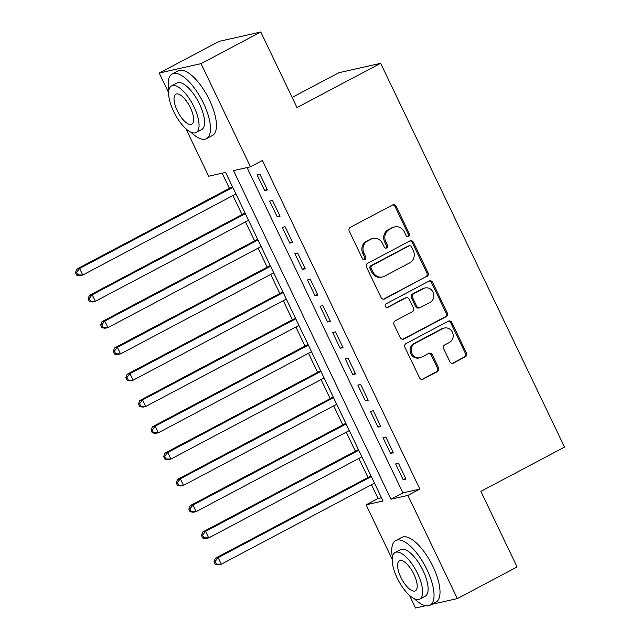 <?xml version="1.0" encoding="UTF-8"?>
<svg xmlns="http://www.w3.org/2000/svg" width="640" height="640" viewBox="0 0 640 640"><rect width="100%" height="100%" fill="white"/><g stroke="black" fill="none" stroke-linecap="round" stroke-linejoin="round"><path stroke-width="0.96" d="M408.528 236.384A2.016 1.848 77.3 0 0 409.304 233.712L396.168 206.296A2.872 2.64 77.3 0 0 392.592 204.952L350.36 227.304A2.872 2.64 77.3 0 0 349.248 231.128L362.384 258.544A2.016 1.848 77.3 0 0 364.896 259.48A2.016 1.848 77.3 0 0 365.672 256.8L363.968 253.256A9.2 8.448 77.3 0 1 367.52 241.024L371.04 239.16A9.2 8.448 77.3 0 1 372.976 238.448A9.2 8.448 77.3 0 1 382.504 243.448L384.208 246.992A2.016 1.848 77.3 0 0 386.712 247.928A2.016 1.848 77.3 0 0 387.488 245.256L385.792 241.704A9.2 8.448 77.3 0 1 389.336 229.48L392.856 227.616A9.2 8.448 77.3 0 1 394.792 226.896A9.2 8.448 77.3 0 1 404.32 231.896L406.024 235.448A2.016 1.848 77.3 0 0 408.528 236.384M407.52 236.568A2.016 1.848 77.3 0 0 408.176 233.96L395.04 206.544A2.872 2.64 77.3 0 0 392.64 204.928M363.888 259.664A2.016 1.848 77.3 0 0 364.544 257.056L362.84 253.512L363.968 253.256M385.704 248.12A2.016 1.848 77.3 0 0 386.36 245.512L384.656 241.96L385.792 241.704M449.912 361.736A2.872 2.64 77.3 0 0 453.496 363.072L465.344 356.808A2.872 2.64 77.3 0 0 466.456 352.984L451.864 322.536A2.872 2.64 77.3 0 0 448.28 321.2L406.056 343.544A2.872 2.64 77.3 0 0 404.944 347.368L419.536 377.816A2.872 2.64 77.3 0 0 423.112 379.152L437.424 371.584A2.872 2.64 77.3 0 0 438.536 367.76L432.296 354.728A2.872 2.64 77.3 0 0 428.712 353.392L421.616 357.144A7.688 7.064 77.3 0 1 420 357.744A7.688 7.064 77.3 0 1 411.672 352.696A7.688 7.064 77.3 0 1 415 343.344L442.8 328.624A7.688 7.064 77.3 0 1 444.416 328.032A7.688 7.064 77.3 0 1 452.736 333.072A7.688 7.064 77.3 0 1 449.416 342.432L444.784 344.888A2.872 2.64 77.3 0 0 443.672 348.704L449.912 361.736M168.616 92.64L159.224 73.048L218.976 41.424L260.784 32L296.992 107.576L380.648 63.304L564.528 447.104L480.88 491.376L517.088 566.952L457.344 598.576L431.752 604.344M260.784 32L201.032 63.624L250.472 166.8L233.52 170.624L390.96 499.216L407.904 495.4L457.344 598.576M247.04 167.576L402.904 492.896L419.856 489.072L262.416 160.48L250.472 166.8M419.856 489.072L407.904 495.4M426.896 276.56A2.872 2.64 77.3 0 0 428.008 272.736L413.416 242.288A2.872 2.64 77.3 0 0 409.832 240.952L367.608 263.296A2.872 2.64 77.3 0 0 366.496 267.12L381.088 297.568A2.872 2.64 77.3 0 0 384.664 298.904L425.768 276.816A2.872 2.64 77.3 0 0 426.872 272.992L412.288 242.544A2.872 2.64 77.3 0 0 409.888 240.92M432.64 282.416L447.232 312.864A2.872 2.64 77.3 0 1 446.12 316.68L403.888 339.032A2.872 2.64 77.3 0 1 400.312 337.688L394.064 324.664A2.872 2.64 77.3 0 1 395.176 320.84L412.304 311.776A2.872 2.64 77.3 0 0 413.408 307.952L409.272 299.312A2.872 2.64 77.3 0 0 405.688 297.968L387.856 307.408A2.016 1.848 77.3 0 1 385.256 306.24A2.016 1.848 77.3 0 1 386.128 303.792L429.056 281.072A2.872 2.64 77.3 0 1 432.64 282.416L431.512 282.664L446.096 313.112L447.232 312.864M267.448 189.928L259.896 174.152L257.072 174.792L264.624 190.56L267.448 189.928M280.048 216.216L272.488 200.44L269.664 201.08L277.224 216.848L280.048 216.216M292.64 242.504L285.088 226.728L282.256 227.368L289.816 243.136L292.64 242.504M305.24 268.792L297.68 253.016L294.856 253.656L302.408 269.424L305.24 268.792M317.832 295.08L310.272 279.304L307.448 279.944L315.008 295.712L317.832 295.08M330.424 321.368L322.872 305.592L320.048 306.232L327.6 322L330.424 321.368M343.024 347.648L335.464 331.88L332.64 332.512L340.2 348.288L343.024 347.648M355.616 373.936L348.056 358.168L345.232 358.8L352.792 374.576L355.616 373.936M368.208 400.224L360.656 384.456L357.832 385.088L365.384 400.864L368.208 400.224M380.808 426.512L373.248 410.744L370.424 411.376L377.984 427.152L380.808 426.512M393.4 452.8L385.848 437.032L383.016 437.664L390.576 453.44L393.4 452.8M395.616 463.952L403.168 479.728L406 479.088L398.44 463.32L395.616 463.952M222.184 173.176L229.432 188.32M232.912 195.576L242.032 214.6M245.504 221.864L254.624 240.888M258.104 248.144L267.216 267.176M270.696 274.432L279.816 293.464M283.288 300.72L292.408 319.752M295.888 327.008L305.008 346.04M308.48 353.296L317.6 372.328M321.072 379.584L330.192 398.616M333.672 405.872L342.792 424.904M346.264 432.16L355.384 451.192M358.864 458.448L367.976 477.48M371.456 484.736L378.048 498.496L381.48 497.72M380.648 63.304L338.84 72.728L292.136 97.44M159.224 73.048L201.032 63.624M425.528 605.744L415.536 608L409.472 595.352M392.176 559.248L366.096 504.824L383.048 501L225.608 172.408L208.664 176.224L185.912 128.744M378.048 498.496L366.096 504.824M402.904 492.896L390.96 499.216M264.624 190.56L267.12 189.24M277.224 216.848L279.72 215.528M289.816 243.136L292.312 241.816M302.408 269.424L304.912 268.104M315.008 295.712L317.504 294.392M327.6 322L330.096 320.68M340.2 348.288L342.696 346.968M352.792 374.576L355.288 373.256M365.384 400.864L367.88 399.544M377.984 427.152L380.48 425.832M390.576 453.44L393.072 452.12M403.168 479.728L405.672 478.408M394.792 226.896L393.664 227.152A9.2 8.448 77.3 0 0 391.728 227.872L392.856 227.616M384.656 241.96A9.2 8.448 77.3 0 1 388.208 229.736L391.728 227.872M372.976 238.448L371.848 238.704A9.2 8.448 77.3 0 0 369.912 239.416L371.04 239.16M362.84 253.512A9.2 8.448 77.3 0 1 366.392 241.28L369.912 239.416M383.48 299.192A2.872 2.64 77.3 0 0 383.536 299.16L425.768 276.816M411.496 246.864A2.016 1.848 77.3 0 0 408.984 245.928L371.92 265.544A2.016 1.848 77.3 0 0 371.144 268.224L372.936 271.96A9.2 8.448 77.3 0 0 382.464 276.96A9.2 8.448 77.3 0 0 384.4 276.248L409.736 262.84A9.2 8.448 77.3 0 0 413.288 250.608L411.496 246.864M409.408 245.768L408.28 246.024A2.016 1.848 77.3 0 0 407.856 246.184L408.984 245.928M382.464 276.96L381.336 277.216A9.2 8.448 77.3 0 1 371.808 272.216L370.008 268.472A2.016 1.848 77.3 0 1 370.792 265.8L407.856 246.184M402.704 339.312A2.872 2.64 77.3 0 0 402.76 339.288L444.992 316.936A2.872 2.64 77.3 0 0 446.096 313.112M406.288 297.744L405.16 298A2.872 2.64 77.3 0 0 404.56 298.224L386.856 307.592M430.072 302.368A7.688 7.064 77.3 0 0 433.4 293.016A7.688 7.064 77.3 0 0 425.072 287.968A7.688 7.064 77.3 0 0 423.456 288.568L413.664 293.752A2.872 2.64 77.3 0 0 412.552 297.568L416.696 306.216A2.872 2.64 77.3 0 0 420.28 307.552L430.072 302.368M425.072 287.968L423.944 288.224A7.688 7.064 77.3 0 0 422.328 288.824L423.456 288.568M419.672 307.776L418.544 308.032A2.872 2.64 77.3 0 1 415.568 306.472L411.424 297.824A2.872 2.64 77.3 0 1 412.536 294.008L422.328 288.824M431.512 282.664A2.872 2.64 77.3 0 0 429.112 281.048M444.416 328.032L443.288 328.288A7.688 7.064 77.3 0 0 441.672 328.88L442.8 328.624M420 357.744L418.864 358A7.688 7.064 77.3 0 1 410.544 352.952A7.688 7.064 77.3 0 1 413.872 343.592L441.672 328.88M421.928 379.44A2.872 2.64 77.3 0 0 421.984 379.408L436.296 371.832A2.872 2.64 77.3 0 0 437.408 368.016L431.16 354.984A2.872 2.64 77.3 0 0 428.768 353.36M452.312 363.36A2.872 2.64 77.3 0 0 452.368 363.328L464.216 357.064A2.872 2.64 77.3 0 0 465.32 353.24L450.736 322.792A2.872 2.64 77.3 0 0 448.336 321.168M232.464 186.712L76.784 269.104L79.608 268.472L82.76 275.04L235.944 193.968M232.792 187.4L79.608 268.472L76.6 272.28L75.472 272.528L76.728 275.16L77.856 274.904L76.6 272.28M77.856 274.904L82.76 275.04L79.936 275.68L76.728 275.16M75.472 272.528L76.784 269.104M247.072 35.088A36.608 14.048 -117.9 0 0 244.584 35.648M190.856 132.16A36.608 14.048 -117.9 0 0 206.456 138.656A36.608 14.048 -117.9 0 0 203.456 103.12A36.608 14.048 -117.9 0 0 172.208 73.952A36.608 14.048 -117.9 0 0 168.808 90.504M206.456 138.656L212.432 135.496A36.608 14.048 -117.9 0 0 209.432 99.96A36.608 14.048 -117.9 0 0 178.184 70.784L172.208 73.952M171.512 85.92L177.008 83.008A26.352 10.112 62.1 0 1 199.504 104.008A26.352 10.112 62.1 0 1 201.664 129.6L196.168 132.504A26.352 10.112 -117.9 0 0 194.008 106.92A26.352 10.112 -117.9 0 0 171.512 85.92A26.352 10.112 -117.9 0 0 173.664 111.504A26.352 10.112 -117.9 0 0 196.168 132.504M177.28 110.688A16.984 6.52 -117.9 0 0 191.784 124.224A16.984 6.52 -117.9 0 0 190.392 107.736A16.984 6.52 -117.9 0 0 175.888 94.2A16.984 6.52 -117.9 0 0 177.28 110.688M414.416 598.76A36.608 14.048 -117.9 0 0 430.016 605.264A36.608 14.048 -117.9 0 0 427.016 569.728A36.608 14.048 -117.9 0 0 395.768 540.56A36.608 14.048 -117.9 0 0 392.368 557.112M430.016 605.264L435.992 602.096A36.608 14.048 -117.9 0 0 432.992 566.56A36.608 14.048 -117.9 0 0 401.744 537.392L395.768 540.56M395.072 552.528L400.568 549.616A26.352 10.112 62.1 0 1 423.064 570.616A26.352 10.112 62.1 0 1 425.224 596.2L419.728 599.112A26.352 10.112 -117.9 0 0 417.568 573.528A26.352 10.112 -117.9 0 0 395.072 552.528A26.352 10.112 -117.9 0 0 397.224 578.112A26.352 10.112 -117.9 0 0 419.728 599.112M400.84 577.296A16.984 6.52 -117.9 0 0 415.344 590.832A16.984 6.52 -117.9 0 0 413.952 574.344A16.984 6.52 -117.9 0 0 399.448 560.808A16.984 6.52 -117.9 0 0 400.84 577.296M245.064 213L89.376 295.392L92.2 294.76L95.352 301.328L248.536 220.256M245.392 213.688L92.2 294.76L89.192 298.56L88.064 298.816L89.32 301.448L90.456 301.192L89.192 298.56M90.456 301.192L95.352 301.328L92.528 301.968L89.32 301.448M88.064 298.816L89.376 295.392M257.656 239.288L101.976 321.68L104.8 321.048L107.944 327.616L261.128 246.544M257.984 239.976L104.8 321.048L101.792 324.848L100.656 325.104L101.92 327.736L103.048 327.48L101.792 324.848M103.048 327.48L107.944 327.616L105.12 328.256L101.92 327.736M100.656 325.104L101.976 321.68M270.248 265.576L114.568 347.968L117.392 347.336L120.544 353.904L273.728 272.832M270.576 266.256L117.392 347.336L114.384 351.136L113.256 351.392L114.512 354.024L115.64 353.768L114.384 351.136M115.64 353.768L120.544 353.904L117.72 354.544L114.512 354.024M113.256 351.392L114.568 347.968M282.848 291.864L127.16 374.256L129.992 373.616L133.136 380.192L286.32 299.12M283.176 292.544L129.992 373.616L126.976 377.424L125.848 377.68L127.104 380.312L128.24 380.056L126.976 377.424M128.24 380.056L133.136 380.192L130.312 380.832L127.104 380.312M125.848 377.68L127.16 374.256M295.44 318.152L139.76 400.544L142.584 399.904L145.728 406.48L298.92 325.408M295.768 318.832L142.584 399.904L139.576 403.712L138.44 403.968L139.704 406.6L140.832 406.344L139.576 403.712M140.832 406.344L145.728 406.48L142.904 407.12L139.704 406.6M138.44 403.968L139.76 400.544M308.032 344.44L152.352 426.832L155.176 426.192L158.328 432.768L311.512 351.696M308.36 345.12L155.176 426.192L152.168 430L151.04 430.256L152.296 432.888L153.424 432.632L152.168 430M153.424 432.632L158.328 432.768L155.504 433.4L152.296 432.888M151.04 430.256L152.352 426.832M320.632 370.728L164.952 453.12L167.776 452.48L170.92 459.056L324.104 377.984M320.96 371.408L167.776 452.48L164.76 456.288L163.632 456.544L164.896 459.176L166.024 458.92L164.76 456.288M166.024 458.92L170.92 459.056L168.096 459.688L164.896 459.176M163.632 456.544L164.952 453.12M333.224 397.016L177.544 479.408L180.368 478.768L183.52 485.344L336.704 404.272M333.552 397.696L180.368 478.768L177.36 482.576L176.232 482.832L177.488 485.464L178.616 485.208L177.36 482.576M178.616 485.208L183.52 485.344L180.688 485.976L177.488 485.464M176.232 482.832L177.544 479.408M345.816 423.304L190.136 505.696L192.96 505.056L196.112 511.632L349.296 430.56M346.144 423.984L192.96 505.056L189.952 508.864L188.824 509.12L190.08 511.752L191.216 511.496L189.952 508.864M191.216 511.496L196.112 511.632L193.288 512.264L190.08 511.752M188.824 509.12L190.136 505.696M358.416 449.592L202.736 531.984L205.56 531.344L208.704 537.92L361.888 456.848M358.744 450.272L205.56 531.344L202.544 535.152L201.416 535.408L202.68 538.04L203.808 537.784L202.544 535.152M203.808 537.784L208.704 537.92L205.88 538.552L202.68 538.04M201.416 535.408L202.736 531.984M371.008 475.88L215.328 558.272L218.152 557.632L221.304 564.208L374.488 483.136M371.336 476.56L218.152 557.632L215.144 561.44L214.016 561.696L215.272 564.32L216.4 564.072L215.144 561.44M216.4 564.072L221.304 564.208L218.48 564.84L215.272 564.32M214.016 561.696L215.328 558.272M408.176 233.96L409.304 233.712M364.544 257.056L365.672 256.8M386.36 245.512L387.488 245.256M388.208 229.736L389.336 229.48M366.392 241.28L367.52 241.024M395.04 206.544L396.168 206.296M383.536 299.16L384.664 298.904M412.288 242.544L413.416 242.288M426.872 272.992L428.008 272.736M370.792 265.8L371.92 265.544M370.008 268.472L371.144 268.224M371.808 272.216L372.936 271.96M444.992 316.936L446.12 316.68M402.76 339.288L403.888 339.032M404.56 298.224L405.688 297.968M386.984 307.6L387.856 307.408M412.536 294.008L413.664 293.752M411.424 297.824L412.552 297.568M415.568 306.472L416.696 306.216M413.872 343.592L415 343.344M431.16 354.984L432.296 354.728M437.408 368.016L438.536 367.76M436.296 371.832L437.424 371.584M421.984 379.408L423.112 379.152M450.736 322.792L451.864 322.536M465.32 353.24L466.456 352.984M464.216 357.064L465.344 356.808M452.368 363.328L453.496 363.072"/></g></svg>
